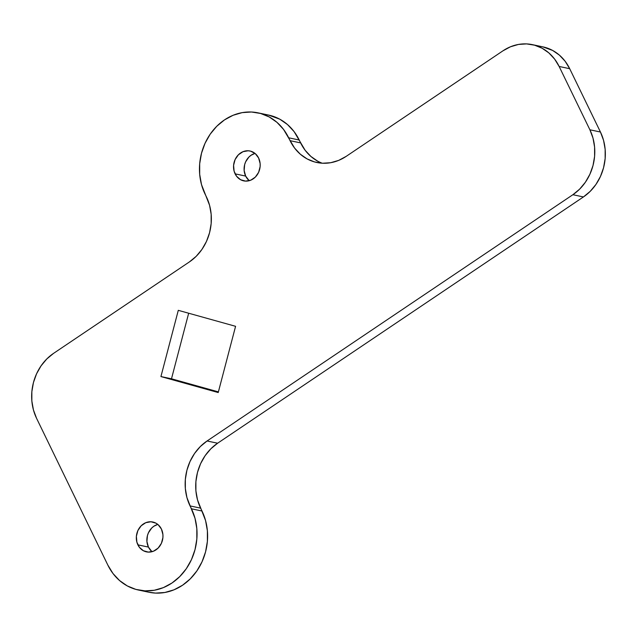 <?xml version="1.0" encoding="UTF-8"?>
<svg xmlns="http://www.w3.org/2000/svg" width="637" height="637" viewBox="0 0 637 637"><rect width="100%" height="100%" fill="white"/><g stroke="black" fill="none" stroke-linecap="round" stroke-linejoin="round"><path stroke-width="0.96" d="M151.741 551.435L148.437 547.079L137.887 544.858A15.264 13.242 101.9 0 1 139.105 528.344A15.264 13.242 101.9 0 1 152.792 522.006A15.264 13.242 101.9 0 1 161.4 529.021L162.913 534.578L162.913 537.556L161.408 543.313L158.103 548.099L153.517 551.188L148.341 552.104L143.365 550.718L139.336 547.231L136.883 542.175L136.374 536.322L137.879 530.565L141.183 525.78L145.769 522.69L150.945 521.767L155.93 523.16L158.103 524.665L161.4 529.021A15.264 13.242 101.9 0 1 160.19 545.527A15.264 13.242 101.9 0 1 146.494 551.873A15.264 13.242 101.9 0 1 137.887 544.858L148.437 547.079A15.264 13.242 -78.1 0 0 152.044 551.69M248.963 180.438L245.659 176.083L235.109 173.861A15.264 13.242 101.9 0 1 236.319 157.347A15.264 13.242 101.9 0 1 250.015 151.009A15.264 13.242 101.9 0 1 258.622 158.024L260.135 163.582L260.135 166.56L258.63 172.316L255.326 177.102L250.739 180.191L245.563 181.107L240.579 179.722L236.558 176.234L234.105 171.178L233.596 165.325L235.101 159.569L238.405 154.783L242.992 151.694L248.167 150.77L250.731 151.184L255.318 153.668L258.622 158.024A15.264 13.242 101.9 0 1 257.404 174.53A15.264 13.242 101.9 0 1 243.716 180.876A15.264 13.242 101.9 0 1 235.109 173.861L245.659 176.083A15.264 13.242 -78.1 0 0 249.266 180.693M148.827 592.219L155.563 593.095L164.856 592.482L173.973 589.822L182.556 585.22L190.288 578.842L196.857 570.943L202.017 561.818L205.576 551.825L207.383 541.346L207.383 530.788L205.56 520.54L197.494 499.806L195.901 490.84L195.901 481.604L197.486 472.431L200.591 463.688L205.114 455.71L210.863 448.79L217.623 443.217L583.428 196.944L590.188 191.363L595.937 184.451L600.452 176.465L603.565 167.722L605.15 158.557L605.15 149.313L603.558 140.355L600.444 132.018L569.693 68.692L565.178 61.303L559.421 55.148L552.661 50.458L542.748 46.827M317.656 161.137L310.896 156.447L305.147 150.284L294.063 131.58L287.486 124.541L279.754 119.175L268.424 115.034M245.659 176.083L244.146 170.525L244.656 164.609L245.659 161.798L248.956 157.005L251.129 155.213L255.015 153.413A15.264 13.242 -78.1 0 0 245.659 176.083M218.395 391.882L171.488 378.792L188.671 313.221L171.488 378.792L160.93 376.563L178.288 310.33L235.579 326.311L218.22 392.551L160.93 376.563L171.488 378.792L218.395 391.882M148.437 547.079L146.924 541.522L147.434 535.606L148.437 532.795L151.733 528.001L153.907 526.21L157.793 524.41A15.264 13.242 -78.1 0 0 148.437 547.079M258.057 112.853A54.256 47.082 101.9 0 1 288.672 137.799L299.223 140.021A54.256 47.082 -78.1 0 0 268.615 115.074L258.057 112.853A54.256 47.082 101.9 0 0 209.382 135.394A54.256 47.082 101.9 0 0 205.058 194.086L206.46 196.968A47.48 41.198 101.9 0 1 189.444 261.887L53.572 353.36L46.812 358.942L41.063 365.853L36.548 373.839L33.435 382.582L31.85 391.747L31.85 400.992L33.443 409.949L36.556 418.286L107.836 565.083L113.004 573.531L119.573 580.562L127.304 585.929L135.896 589.408L145.013 590.865L154.305 590.26L163.422 587.601L172.006 582.99L179.73 576.612L186.299 568.714L191.466 559.597L195.018 549.604L196.825 539.125L196.825 528.559L195.01 518.319L186.936 497.577L185.351 488.619L185.343 479.374L186.928 470.21L190.041 461.467L194.556 453.48L200.305 446.569L207.065 440.987L572.878 194.715L579.638 189.141L585.387 182.222L589.902 174.243L593.015 165.501L594.6 156.328L594.592 147.091L593.007 138.125L589.894 129.789L559.143 66.471L554.62 59.082L548.871 52.919L542.103 48.229L534.594 45.187L526.616 43.905L518.478 44.439L510.508 46.772L502.991 50.801L346.217 156.344L338.709 160.373L330.73 162.698L322.593 163.231L314.622 161.957L307.106 158.916L300.346 154.218L294.589 148.063L283.505 129.351L276.928 122.312L269.204 116.953L260.613 113.474L251.496 112.008L242.203 112.622L233.086 115.281L224.503 119.891L216.779 126.261L210.202 134.16L205.042 143.285L201.491 153.278L199.684 163.757L199.684 174.323L201.499 184.563L209.573 205.297L211.158 214.263L211.166 223.507L209.581 232.672L206.468 241.415L201.953 249.401L196.204 256.313L189.444 261.887L53.572 353.36A47.48 41.198 101.9 0 0 36.556 418.286L107.836 565.083A54.256 47.082 101.9 0 0 138.452 590.029A54.256 47.082 101.9 0 0 187.127 567.487A54.256 47.082 101.9 0 0 191.45 508.796L190.049 505.913A47.48 41.198 101.9 0 1 207.065 440.987L572.878 194.715L583.428 196.944A47.48 41.198 -78.1 0 0 600.444 132.018L589.894 129.789L559.143 66.471L569.693 68.692A47.48 41.198 -78.1 0 0 542.907 46.867L532.357 44.638A47.48 41.198 101.9 0 1 559.143 66.471L569.693 68.692L600.444 132.018L589.894 129.789A47.48 41.198 101.9 0 1 572.878 194.715L583.428 196.944L217.623 443.217L207.065 440.987L217.623 443.217A47.48 41.198 -78.1 0 0 200.607 508.143L190.049 505.913L200.607 508.143L202.001 511.017L191.45 508.796L202.001 511.017A54.256 47.082 -78.1 0 1 197.685 569.709A54.256 47.082 -78.1 0 1 149.002 592.259L138.452 590.029M288.672 137.799L299.223 140.021L300.624 142.903L290.066 140.673L288.672 137.799M532.357 44.638A47.48 41.198 101.9 0 0 502.991 50.801L346.217 156.344A47.48 41.198 101.9 0 1 316.852 162.499A47.48 41.198 101.9 0 1 290.066 140.673L300.624 142.903A47.48 41.198 -78.1 0 0 322.218 163.215M178.288 310.33L160.93 376.563L218.22 392.551L235.579 326.311L178.288 310.33"/></g></svg>
